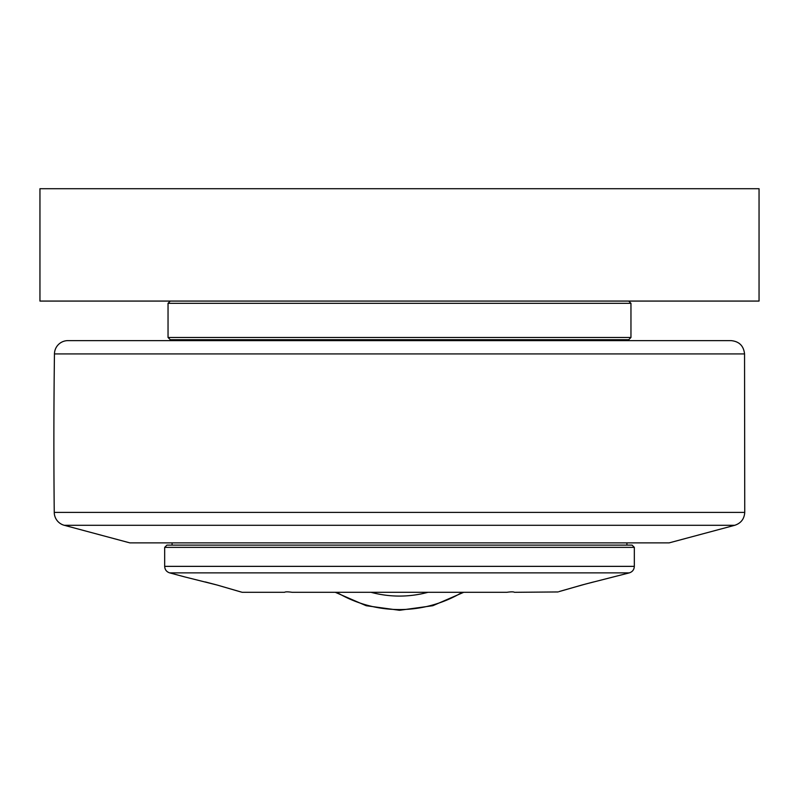 <?xml version="1.0" encoding="UTF-8"?>
<svg xmlns="http://www.w3.org/2000/svg" width="799" height="799" viewBox="0 0 799 799"><rect width="100%" height="100%" fill="white"/><g stroke="black" fill="none" stroke-linecap="round" stroke-linejoin="round"><path stroke-width="1.2" d="M558.151 591.949L514.466 592.309C513.597 591.709 511.07 591.709 506.866 592.309L292.134 592.309C287.93 591.709 285.403 591.709 284.534 592.309L242.197 592.309L217.148 585.038L240.849 591.949M634.336 547.365L632.089 545.118L166.921 545.118L164.674 547.365L634.326 547.365L634.326 566.361L164.674 566.361C164.864 569.657 166.532 571.824 169.668 572.873L629.332 572.873C632.468 571.824 634.136 569.657 634.326 566.361M593.537 581.972L581.852 585.038C548.533 594.706 553.148 593.168 586.017 583.929L629.332 572.873M217.028 585.008L205.363 581.942M185.188 577.028L217.148 585.038M64.25 525.293L734.75 525.293L669.163 542.871L129.838 542.871L64.25 525.293A13.483 13.483 0 0 1 54.252 512.409A6741.562 6741.562 0 0 1 54.452 353.927L744.548 353.927C743.669 345.837 739.175 341.403 731.065 340.624L171.635 340.624L171.635 339.725M399.5 340.624L67.935 340.624A13.483 13.483 0 0 0 54.452 353.927M168.04 337.478L170.287 339.725L628.713 339.725L630.96 337.478L168.04 337.478L168.04 303.32L630.96 303.32L628.713 301.073M39.95 301.073L759.05 301.073L759.05 188.714L39.95 188.714L39.95 301.073M336.719 592.309A122.866 122.866 0 0 0 462.281 592.309M427.964 592.309A109.383 109.383 0 0 1 371.036 592.309M734.75 525.293C740.963 523.235 744.288 518.941 744.748 512.409L54.252 512.409M164.674 566.361L164.674 547.365M185.118 577.018L169.668 572.873M335.31 592.309L366.172 605.712L399.5 610.286L432.828 605.712L463.69 592.309M172.085 542.871L172.085 545.118M626.915 542.871L626.915 545.118M627.365 339.725L627.365 340.624M744.548 353.927L744.748 512.409M630.96 303.32L630.96 337.478M170.287 301.073L168.04 303.32"/></g></svg>
